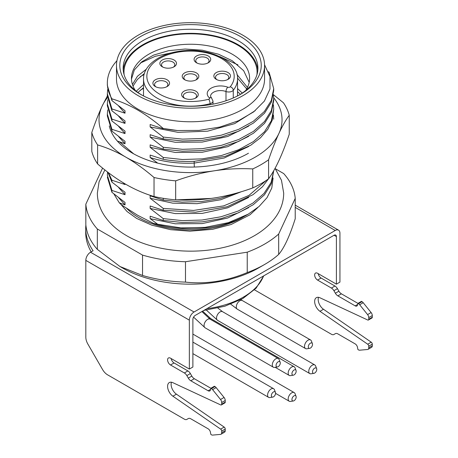 <?xml version="1.0" encoding="UTF-8"?>
<svg xmlns="http://www.w3.org/2000/svg" width="458" height="458" viewBox="0 0 458 458"><rect width="100%" height="100%" fill="white"/><g stroke="black" fill="none" stroke-linecap="round" stroke-linejoin="round"><path stroke-width="0.69" d="M228.055 72.57A8.318 4.803 180 0 1 228.055 79.366A8.318 4.803 180 0 1 216.291 79.366L216.291 79.366A8.318 4.803 180 0 1 216.291 72.57A8.318 4.803 180 0 1 228.055 72.57M195.824 91.182A8.318 4.803 180 0 1 195.824 97.978A8.318 4.803 180 0 1 184.059 97.978L184.059 97.978A8.318 4.803 180 0 1 184.059 91.182A8.318 4.803 180 0 1 195.824 91.182M167.113 79.772A8.318 4.803 180 0 1 167.113 86.562A8.318 4.803 180 0 1 155.348 86.562L155.348 86.562A8.318 4.803 180 0 1 155.348 79.772A8.318 4.803 180 0 1 167.113 79.772M162.292 66.799L162.292 66.799A8.318 4.803 180 0 1 162.292 60.004A8.318 4.803 180 0 1 174.057 60.004A8.318 4.803 180 0 1 174.057 66.799A8.318 4.803 180 0 1 162.292 66.799M208.293 55.996A8.318 4.803 180 0 1 208.293 62.792A8.318 4.803 180 0 1 196.528 62.792L196.528 62.792A8.318 4.803 180 0 1 196.528 55.996A8.318 4.803 180 0 1 208.293 55.996M196.408 72.914A8.318 4.803 180 0 1 196.408 79.703A8.318 4.803 180 0 1 184.643 79.703L184.643 79.703A8.318 4.803 180 0 1 184.643 72.914A8.318 4.803 180 0 1 196.408 72.914M185.301 80.041A6.652 3.841 180 0 1 183.87 77.665A6.652 3.841 180 0 1 187.98 74.116A6.652 3.841 180 0 1 195.234 74.952A6.652 3.841 180 0 1 197.18 77.665A6.652 3.841 180 0 1 195.755 80.041M216.943 79.703A6.652 3.841 180 0 1 215.518 77.328A6.652 3.841 180 0 1 219.628 73.778A6.652 3.841 180 0 1 226.882 74.608A6.652 3.841 180 0 1 228.828 77.328A6.652 3.841 180 0 1 227.403 79.703M184.711 98.315A6.652 3.841 180 0 1 183.286 95.94A6.652 3.841 180 0 1 187.391 92.39A6.652 3.841 180 0 1 194.644 93.22A6.652 3.841 180 0 1 196.591 95.94A6.652 3.841 180 0 1 195.165 98.315M156.006 86.906A6.652 3.841 180 0 1 154.575 84.524A6.652 3.841 180 0 1 158.686 80.974A6.652 3.841 180 0 1 165.939 81.81A6.652 3.841 180 0 1 167.886 84.524A6.652 3.841 180 0 1 166.46 86.906M197.18 63.13A6.652 3.841 180 0 1 195.755 60.754A6.652 3.841 180 0 1 199.86 57.204A6.652 3.841 180 0 1 207.113 58.034A6.652 3.841 180 0 1 209.066 60.754A6.652 3.841 180 0 1 207.64 63.13M162.945 67.137A6.652 3.841 180 0 1 161.519 64.761A6.652 3.841 180 0 1 165.624 61.212A6.652 3.841 180 0 1 172.878 62.042A6.652 3.841 180 0 1 174.83 64.761A6.652 3.841 180 0 1 173.405 67.137M138.173 95.665A74.036 42.743 0 0 0 218.861 104.934A74.036 42.743 0 0 0 264.564 65.442A74.036 42.743 0 0 0 242.877 35.214A74.036 42.743 0 0 0 162.195 25.946A74.036 42.743 0 0 0 116.487 65.442A74.036 42.743 0 0 0 138.173 95.665M140.526 94.308L140.526 94.308A70.709 40.825 180 0 1 140.526 36.571A70.709 40.825 180 0 1 240.524 36.571A70.709 40.825 180 0 1 240.53 94.308A70.709 40.825 180 0 1 140.526 94.308M116.487 65.442L116.487 79.022A74.036 42.743 0 0 0 138.173 109.25A74.036 42.743 0 0 0 218.861 118.519A74.036 42.743 0 0 0 264.564 79.022L264.564 65.442M177.515 130.536L163.225 128.469A83.19 48.027 0 0 0 177.515 130.536L199.093 130.398L219.863 127.061L238.486 120.746L253.698 111.861L264.38 101.103L269.974 89.018L269.991 76.618L264.558 64.755M163.225 128.469C154.569 121.032 146.022 114.866 137.583 109.96C129.15 105.122 120.603 101.424 111.947 98.859L111.947 100.611L107.338 85.394L107.338 83.098A83.19 48.027 0 0 0 111.947 98.859M157.678 224.254L180.887 227.901L205.167 227.368L228.313 222.668L248.23 214.161L245.82 215.552A78.198 45.147 180 0 1 153.544 223.407L157.678 224.254L150.15 218.643L150.15 216.199L163.225 220.453L163.225 218.592L150.15 208.459L175.237 213.605L202.201 213.405L227.735 207.812L248.694 197.438M153.544 223.407L137.583 215.231L121.628 204.978L119.309 202.82L125.023 204.892L125.023 202.447L111.947 192.308L111.947 190.448L125.023 194.702L125.023 192.257L111.947 182.124L111.947 180.257L125.023 184.517L125.023 183.841M117.334 141.053L125.023 143.76L125.023 141.316L111.947 131.177L111.947 129.316L125.023 133.57L125.023 131.125L111.947 120.992L111.947 119.126L125.023 123.385L125.023 120.941L111.947 110.802L111.947 108.941L125.023 113.195L125.023 110.75L111.947 100.611M163.225 128.755L150.15 124.502L150.15 126.946L163.225 137.085L163.225 138.946L150.15 134.692L150.15 137.137L163.225 147.27L163.225 149.136L150.15 144.877L150.15 147.321L163.225 157.46L163.225 159.321L150.15 155.067L150.15 157.512L157.666 163.117M150.15 208.459L150.15 206.008L163.225 210.268L163.225 208.401L150.15 198.268L150.15 195.824L163.225 200.077L163.225 198.308M163.225 220.453L182.496 222.502L202.19 221.872L221.225 218.569L238.526 212.775L253.326 204.657L264.466 194.776L271.348 183.767L273.718 170.76M273.707 170.771L271.13 182.421L264.043 193.402L252.902 203.089L238.274 211.018L221.008 216.76L201.989 220.029L182.421 220.641L163.225 218.592M163.225 210.268L195.486 212.203L227.031 206.776L252.925 194.742L262.48 186.767L269.264 177.847M266.396 180.332L248.946 195.423L223.607 205.9L193.528 210.434L163.225 208.401M163.225 200.077L182.021 202.11L201.497 201.56L220.327 198.411L237.381 192.881M211.19 198.423L176.038 199.883M273.42 115.027L273.718 119.194M163.225 159.321C173.41 161.136 183.813 161.8 194.432 161.313L225.124 156.396L250.726 145.249L260.505 137.761L267.741 129.351L272.218 120.254L273.718 109.004L271.388 120.672L264.535 131.709L253.463 141.568L238.664 149.72L221.346 155.548L202.276 158.869L182.439 159.51L163.225 157.46M273.42 104.83L273.712 109.004M163.225 149.136L182.439 151.18L202.276 150.539L221.346 147.218L238.664 141.396L253.463 133.238L264.535 123.379L271.388 112.342L273.712 100.674L273.718 98.814L271.376 110.504L264.529 121.525L253.457 131.383L238.824 139.461L221.586 145.295L202.304 148.678L182.439 149.319L163.225 147.27M273.42 94.646L273.712 98.814M163.225 138.946L182.439 140.995L202.304 140.348L221.586 136.971L238.824 131.137L253.457 123.053L264.529 113.195L271.376 102.18L273.712 90.489L273.718 88.623L271.331 100.428L264.352 111.54L253.297 121.307L238.601 129.374L221.266 135.19L202.23 138.493L182.507 139.135L163.225 137.085M268.434 71.717L269.109 72.324L273.718 88.629M150.15 198.268L172.723 203.152L197.089 203.678L220.796 199.74L241.452 191.684M111.947 180.257L108.483 172.718M123.11 182.702L125.023 184.517M107.538 171.996L107.338 175.231L111.947 190.448M118.633 187.54L125.023 194.702M150.15 218.643L175.242 223.796L202.213 223.596L227.746 217.997L248.705 207.617M248.23 214.161L259.068 206.478L267.037 197.644L271.789 188.032L273.1 178.03M113.876 193.923L119.309 202.82M118.633 197.724L125.023 204.892M107.893 172.271L111.947 182.124M107.338 177.091L111.947 192.308M111.947 129.316L107.338 114.099L107.67 109.937M107.338 114.099L107.338 115.96L111.947 131.177M111.947 119.126L107.338 103.909L107.67 99.747M107.338 103.909L107.338 105.769L111.947 120.992M111.947 108.941L107.338 93.718L107.676 89.556M107.338 93.718L107.338 95.579L111.947 110.802M116.945 60.691A83.19 48.027 0 0 0 107.338 83.098M275.373 168.762L283.714 173.582A104.819 60.519 180 0 1 295.227 198.383L278.682 234.027A104.819 60.519 180 0 1 247.234 252.181L185.49 261.736A104.819 60.519 180 0 1 142.535 255.089L97.336 228.994A104.819 60.519 180 0 1 85.829 204.194L102.374 168.55A104.819 60.519 180 0 1 102.747 168.218M278.682 234.027L278.682 254.408A104.819 60.519 180 0 1 264.644 264.455L264.644 264.455A104.819 60.519 180 0 1 247.234 272.562C226.653 281.183 206.071 284.366 185.49 282.111A104.819 60.519 180 0 1 142.535 275.464L119.939 266.493L97.336 249.37A104.819 60.519 180 0 1 85.829 224.569L85.829 204.194M247.234 252.181L247.234 272.562M258.764 267.85A96.501 55.716 180 0 1 258.764 267.856L264.644 264.455L258.764 267.856A96.501 55.716 180 0 1 122.292 267.85L119.939 266.493M295.227 198.383L295.227 218.758C289.708 236.082 284.195 247.961 278.682 254.408M97.336 228.994L97.336 249.37M142.535 255.089L142.535 275.464M185.49 261.736L185.49 282.111M240.444 94.291L237.53 91.68M242.271 93.077L237.53 88.554M246.685 88.909L237.502 78.078M247.475 87.392L236.952 74.505M249.186 82.331L243.679 70.721L232.292 60.759L218.512 54.21L202.362 50.203L185.215 49.017L168.515 50.701L153.676 55.069L141.957 61.681L134.343 69.942L131.475 79.085M245.74 90.461A59.065 34.098 0 0 0 249.593 78.347A59.065 34.098 0 0 0 232.292 54.233A59.065 34.098 0 0 0 167.926 46.842A59.065 34.098 0 0 0 131.463 78.347A59.065 34.098 0 0 0 135.316 90.461M137.915 92.464L143.526 87.701M143.526 84.57L136.266 91.222M144.373 73.538L137.389 79.452L133.009 86.104M146.337 69.175L137.429 76.28L132.425 84.484M143.526 88.371L140.257 90.237M144.104 74.482L140.262 76.652M237.925 64.841L219.697 56.546M173.399 52.407L155.279 56.3L140.262 63.067M256.932 74.751A66.553 38.42 0 0 0 237.588 45.061A66.553 38.42 0 0 0 163.054 37.235A66.553 38.42 0 0 0 124.118 74.751M257.82 70.194A67.383 38.901 0 0 0 238.171 44.724A67.383 38.901 0 0 0 166.38 35.913A67.383 38.901 0 0 0 123.236 70.194M141.728 94.983A67.383 38.901 180 0 1 123.145 68.156A67.383 38.901 180 0 1 164.743 32.215A67.383 38.901 180 0 1 238.171 40.648A67.383 38.901 180 0 1 257.911 68.156A67.383 38.901 180 0 1 239.322 94.983M248.7 146.486L224.139 158.027L194.14 163.1C178.334 163.792 163.672 161.926 150.15 157.512M125.023 143.76L118.633 136.593M255.261 110.63L234.708 123.614L207.589 131.188L177.933 132.328L150.15 126.946M125.023 113.195L118.633 106.027M248.705 126.105L227.746 136.484L202.213 142.083L175.242 142.283L150.15 137.137M125.023 123.385L118.633 116.218M125.023 133.57L118.633 126.408M248.7 136.301L227.74 146.674L202.207 152.274L175.242 152.474L150.15 147.321M107.424 97.663A91.508 52.83 0 0 0 102.134 106.107A91.508 52.83 0 0 0 125.818 157.134A91.508 52.83 0 0 0 214.212 170.811A91.508 52.83 0 0 0 278.916 133.455A91.508 52.83 0 0 0 273.695 97.743M248.471 153.23A81.942 47.306 180 0 1 132.585 153.23A81.942 47.306 180 0 1 109.279 125.921M119.412 141.722L133.713 153.871M107.338 95.962L102.134 106.107C98.745 113.441 95.304 122.217 91.812 132.431L91.812 151.449A99.827 57.634 0 0 0 97.611 163.941C107.149 172.145 116.555 178.929 125.818 184.305C135.087 189.635 144.493 193.705 154.031 196.516A99.827 57.634 0 0 0 175.672 199.865C188.707 200.541 201.549 199.911 214.212 197.982C226.87 195.995 239.717 192.652 252.747 187.94A99.827 57.634 0 0 0 268.588 178.797L268.588 159.779C272.081 149.56 275.527 140.789 278.916 133.455C282.311 126.168 285.752 120.111 289.244 115.279A99.827 57.634 0 0 0 283.445 102.787L273.426 94.663M91.812 132.431A99.827 57.634 0 0 0 97.611 144.923C107.149 147.739 116.555 151.81 125.818 157.134C135.087 162.516 144.493 169.3 154.031 177.498A99.827 57.634 0 0 0 175.672 180.847C188.707 176.141 201.549 172.792 214.212 170.811C226.87 168.876 239.717 168.246 252.747 168.922A99.827 57.634 180 0 0 268.588 159.779M268.588 178.797C272.081 173.966 275.527 167.909 278.916 160.621C282.311 153.287 285.752 144.51 289.244 134.297L289.244 115.279M252.747 187.94L252.747 168.922M175.672 199.865L175.672 180.847M154.031 196.516L154.031 177.498M97.611 163.941L97.611 144.923M189.349 369.056L192.881 367.024L192.881 319.472A3.326 1.924 -60 0 1 195.234 315.402L334.054 235.252A3.326 1.924 -60 0 1 335.72 235.086A3.326 1.924 -60 0 1 336.407 236.609L336.407 284.155L339.939 282.117L339.939 233.214A6.652 3.841 120 0 0 338.559 230.168A6.652 3.841 120 0 0 335.233 230.494L194.055 312.001A6.652 3.841 120 0 0 189.349 320.153L189.349 369.056L170.525 358.19A4.162 2.399 -120 0 0 168.447 357.984A4.162 2.399 -120 0 0 167.811 361.316A4.162 2.399 -120 0 0 170.525 364.986L184.356 372.967A4.992 2.88 60 0 1 186.853 375.6L188.312 378.136A4.992 2.88 -120 0 0 190.809 380.77L208.127 390.766A3.326 1.924 -120 0 0 209.793 390.932A3.326 1.924 -120 0 0 210.399 390.067L210.88 388.281L211.424 388.596A3.326 1.924 60 0 1 212.604 389.638L220.527 399.496A3.326 1.924 60 0 1 221.701 402.53L221.701 404.162A1.666 0.962 60 0 1 221.357 404.929A1.666 0.962 60 0 1 220.647 404.906L172.901 382.688A8.318 4.803 -120 0 0 169.311 382.573A8.318 4.803 -120 0 0 167.931 388.871A8.318 4.803 -120 0 0 172.901 396.21L220.647 429.123A1.666 0.962 60 0 1 221.701 431.081L221.701 432.718A3.326 1.924 60 0 1 221.014 434.241A3.326 1.924 60 0 1 220.527 434.39L212.604 435.1A3.326 1.924 60 0 1 211.424 434.785L210.88 434.47L210.399 432.134A3.326 1.924 -120 0 0 208.127 428.808L190.809 418.807A4.992 2.88 -120 0 0 188.312 418.56L186.853 419.402A4.992 2.88 60 0 1 184.356 419.156L107.567 374.821A9.984 5.765 60 0 1 102.575 369.554L87.89 344.113A9.984 5.765 60 0 1 85.818 337.157L85.818 260.379A6.652 3.841 -60 0 1 90.524 252.232L93.083 250.755A104.819 60.519 180 0 1 85.709 228.456A104.819 60.519 180 0 1 85.875 225.061M172.901 396.21L176.427 394.172L224.174 427.085A1.666 0.962 60 0 1 225.233 429.049L225.233 430.68A3.326 1.924 60 0 1 224.546 432.203L221.014 434.241M176.427 394.172A8.318 4.803 60 0 1 171.464 382.235M190.809 380.77L194.335 378.732L210.88 388.281L214.407 386.243L214.957 386.558A3.326 1.924 60 0 1 216.13 387.6L224.054 397.458A3.326 1.924 60 0 1 225.233 400.492L225.233 402.13A1.666 0.962 60 0 1 224.889 402.891L221.357 404.929M194.335 378.732A4.992 2.88 60 0 1 191.839 376.098L190.379 373.562A4.992 2.88 60 0 0 187.883 370.928L174.057 362.948A4.162 2.399 60 0 1 171.172 358.562M91.188 251.848A104.819 60.519 180 0 1 85.709 232.532L85.709 228.456M336.407 284.155L317.583 273.289A4.162 2.399 60 0 0 315.505 273.082A4.162 2.399 60 0 0 314.869 276.414A4.162 2.399 60 0 0 317.583 280.078L331.415 288.065A4.992 2.88 60 0 1 333.911 290.698L335.37 293.229L338.903 291.191A4.992 2.88 -120 0 0 341.399 293.824L358.482 303.694A3.326 1.924 60 0 1 359.662 304.736L367.585 314.594A3.326 1.924 60 0 1 368.764 317.629L368.764 319.26A1.666 0.962 60 0 1 368.415 320.022A1.666 0.962 60 0 1 367.705 320.005L319.959 297.786A8.318 4.803 60 0 0 316.369 297.666A8.318 4.803 60 0 0 314.99 303.969A8.318 4.803 60 0 0 319.959 311.303L367.705 344.216A1.666 0.962 60 0 1 368.764 346.179L368.764 347.817A3.326 1.924 60 0 1 368.072 349.34A3.326 1.924 60 0 1 367.585 349.488L359.662 350.198A3.326 1.924 60 0 1 358.482 349.883L357.938 349.569L357.458 347.227A3.326 1.924 60 0 0 355.185 343.901L337.867 333.899A4.992 2.88 60 0 0 335.37 333.653L333.911 334.5A4.992 2.88 60 0 1 331.415 334.254L254.625 289.92A9.984 5.765 60 0 1 254.493 289.84M358.482 303.694L362.015 301.656L361.471 301.341L357.938 303.379L357.458 305.165A3.326 1.924 60 0 1 356.851 306.03A3.326 1.924 60 0 1 355.185 305.864L337.867 295.862A4.992 2.88 60 0 1 335.37 293.229M318.528 297.328A8.318 4.803 -120 0 0 323.491 309.265L371.232 342.178A1.666 0.962 60 0 1 372.291 344.141L372.291 345.779A3.326 1.924 60 0 1 371.604 347.301L368.072 349.34M362.015 301.656A3.326 1.924 60 0 1 363.188 302.698L371.117 312.556A3.326 1.924 60 0 1 372.291 315.591L372.291 317.222A1.666 0.962 60 0 1 371.948 317.984L368.415 320.022M318.236 273.661A4.162 2.399 -120 0 0 321.115 278.04L334.941 286.027A4.992 2.88 60 0 1 337.437 288.66L338.903 291.191M333.911 334.5L335.376 333.653M186.853 419.402L188.318 418.555L186.853 419.402M312.402 343.643L311.377 340.964A4.992 2.88 120 0 0 310.553 339.945A4.992 2.88 120 0 0 308.057 340.191A4.992 2.88 120 0 0 304.793 344.588A4.992 2.88 120 0 0 305.56 348.59A4.992 2.88 120 0 0 306.854 348.796L309.688 348.343A2.994 1.729 120 0 0 310.41 348.069A2.994 1.729 120 0 0 312.402 343.643A2.994 1.729 120 0 0 310.41 343.179A2.994 1.729 120 0 0 308.326 346.408A2.994 1.729 120 0 0 309.688 348.343M280.164 362.255L279.14 359.576A4.992 2.88 120 0 0 278.315 358.557A4.992 2.88 120 0 0 275.819 358.803A4.992 2.88 120 0 0 272.562 363.2A4.992 2.88 120 0 0 273.323 367.202A4.992 2.88 120 0 0 274.623 367.402L277.451 366.95A2.994 1.729 120 0 0 278.172 366.681A2.994 1.729 120 0 0 280.164 362.255A2.994 1.729 120 0 0 278.172 361.791A2.994 1.729 120 0 0 276.088 365.02A2.994 1.729 120 0 0 277.451 366.95M296.045 370.476L295.021 367.791A4.992 2.88 120 0 0 294.196 366.772A4.992 2.88 120 0 0 291.706 367.024A4.992 2.88 120 0 0 288.443 371.421A4.992 2.88 120 0 0 289.21 375.417A4.992 2.88 120 0 0 290.504 375.623L293.338 375.171A2.994 1.729 120 0 0 294.059 374.902A2.994 1.729 120 0 0 296.045 370.476A2.994 1.729 120 0 0 294.059 370.012A2.994 1.729 120 0 0 291.969 373.236A2.994 1.729 120 0 0 293.338 375.171M316.638 368.638L315.608 365.959A4.992 2.88 120 0 0 314.789 364.94A4.992 2.88 120 0 0 312.293 365.186A4.992 2.88 120 0 0 309.03 369.589A4.992 2.88 120 0 0 309.797 373.585A4.992 2.88 120 0 0 311.091 373.791L313.925 373.339A2.994 1.729 120 0 0 314.646 373.07A2.994 1.729 120 0 0 316.638 368.638A2.994 1.729 120 0 0 314.646 368.175A2.994 1.729 120 0 0 312.556 371.404A2.994 1.729 120 0 0 313.925 373.339M275.458 392.414L274.434 389.735A4.992 2.88 120 0 0 273.609 388.716A4.992 2.88 120 0 0 271.113 388.962A4.992 2.88 120 0 0 267.856 393.359A4.992 2.88 120 0 0 268.617 397.361A4.992 2.88 120 0 0 269.917 397.561L272.745 397.109A2.994 1.729 120 0 0 273.466 396.84A2.994 1.729 120 0 0 275.458 392.414A2.994 1.729 120 0 0 273.466 391.951A2.994 1.729 120 0 0 271.382 395.174A2.994 1.729 120 0 0 272.745 397.109M296.045 396.285L295.021 393.605A4.992 2.88 120 0 0 294.196 392.586A4.992 2.88 120 0 0 291.706 392.832A4.992 2.88 120 0 0 288.443 397.229A4.992 2.88 120 0 0 289.21 401.231A4.992 2.88 120 0 0 290.504 401.431L293.338 400.985A2.994 1.729 120 0 0 294.059 400.71A2.994 1.729 120 0 0 296.045 396.285A2.994 1.729 120 0 0 294.059 395.821A2.994 1.729 120 0 0 291.969 399.05A2.994 1.729 120 0 0 293.338 400.985M209.392 97.84A13.311 7.683 180 0 1 211.115 88.194A13.311 7.683 180 0 1 227.821 87.197A1.666 0.962 0 0 0 230.242 86.797A43.676 25.213 0 0 0 196.751 51.348A43.676 25.213 0 0 0 147.299 79.898A43.676 25.213 0 0 0 208.693 99.237A1.666 0.962 0 0 0 209.392 97.84A3.326 2.273 -48.6 0 1 211.59 98.058L210.543 96.346A9.984 5.765 180 0 1 215.781 91.274A9.984 5.765 180 0 1 225.994 91.526A4.992 2.88 0 0 0 233.271 90.312L233.271 97.96M210.079 104.676L210.079 103.703A4.992 2.88 0 0 0 212.993 101.081L211.59 98.058M230.242 86.797A3.326 2.473 38.4 0 1 233.271 90.312A47.002 27.136 0 0 0 237.53 79.022C238.904 60.983 206.936 46.006 177.87 51.514C157.626 54.657 143.119 66.605 143.526 79.022A47.002 27.136 0 0 0 157.289 98.212A47.002 27.136 0 0 0 210.079 103.703A3.326 1.128 75.2 0 0 208.693 99.237M227.821 87.197A3.326 1.489 110.7 0 0 225.994 91.526L225.994 100.754M243.999 216.571A73.206 42.268 180 0 1 138.763 217.59A73.206 42.268 180 0 1 126.099 207.772M263.59 275.934A74.872 43.224 180 0 1 243.467 297.059A74.872 43.224 180 0 1 206.873 308.681M194.14 161.325L194.318 167.038M189.349 320.153L85.818 260.379M194.055 312.001L90.524 252.232M334.054 235.252L336.407 236.609M295.227 207.394L335.233 230.494M368.764 347.817L372.291 345.779M221.701 432.718L225.233 430.68M368.764 346.179L372.291 344.141M221.701 431.081L225.233 429.049M367.705 344.216L371.232 342.178M220.647 429.123L224.174 427.085M319.959 311.303L323.491 309.265M368.764 319.26L372.291 317.222M221.701 404.162L225.233 402.13M368.764 317.629L372.291 315.591M221.701 402.53L225.233 400.492M367.585 314.594L371.117 312.556M220.527 399.496L224.054 397.458M359.662 304.736L363.188 302.698M212.604 389.638L216.13 387.6M211.424 388.596L214.957 386.558M355.185 305.864L357.652 304.438M208.127 390.766L210.594 389.346M337.867 295.862L341.399 293.824M188.312 378.136L191.839 376.098M333.911 290.698L337.437 288.66M186.853 375.6L190.379 373.562M331.415 288.065L334.941 286.027M184.356 372.967L187.883 370.928M317.583 280.078L321.115 278.04M170.525 364.986L174.057 362.948M230.786 304.204L237.324 309.196A4.992 2.88 -60 0 1 236.563 305.194A4.992 2.88 -60 0 1 239.82 300.797A4.992 2.88 -60 0 1 242.316 300.551L310.553 339.945M193.591 317.113L205.092 327.808A4.992 2.88 -60 0 1 204.325 323.806A4.992 2.88 -60 0 1 207.583 319.409A4.992 2.88 -60 0 1 210.079 319.157L278.315 358.557M208.945 318.447A4.992 2.88 -60 0 1 210.669 318.55L294.196 366.772M206.415 310.123L217.561 320.337A4.992 2.88 -60 0 1 216.794 316.335A4.992 2.88 -60 0 1 220.058 311.938A4.992 2.88 -60 0 1 222.554 311.686L314.789 364.94M237.53 95.94L237.53 79.022M143.526 95.94L143.526 79.022M212.993 104.149L212.993 101.081M263.774 275.825L256.108 288.179L242.78 298.582L224.826 306.225L203.85 310.427M275.058 168.344L281.475 180.286L283.697 193.139C283.645 200.873 281.412 208.201 277.004 215.105C271.462 223.624 263.396 230.792 252.799 236.614C242.442 242.276 230.643 246.324 217.39 248.751C186.2 254.591 150.344 249.599 126.711 235.744C116.761 230.019 109.164 223.069 103.914 214.894C99.592 208.041 97.405 200.793 97.354 193.139L99.065 181.837L104.871 169.918M257.9 207.48L250.005 214.785L231.17 224.494L212.649 229.315L189.898 231.181L170.622 229.681L151.85 225.181L136.696 218.455L127.032 211.51L120.769 204.188M295.227 205.144L338.559 230.168M305.56 348.59L237.324 309.196M240.885 299.641L242.316 300.551M273.323 367.202L205.092 327.808M201.892 311.555L210.079 319.157M289.21 375.417L275.172 367.316M202.625 311.131L210.669 318.55M309.797 373.585L217.561 320.337M217.871 308.079L222.554 311.686M268.617 397.361L192.881 353.633M273.609 388.716L192.881 342.103M289.21 401.231L275.579 393.365M294.196 392.586L192.881 334.088"/></g></svg>
